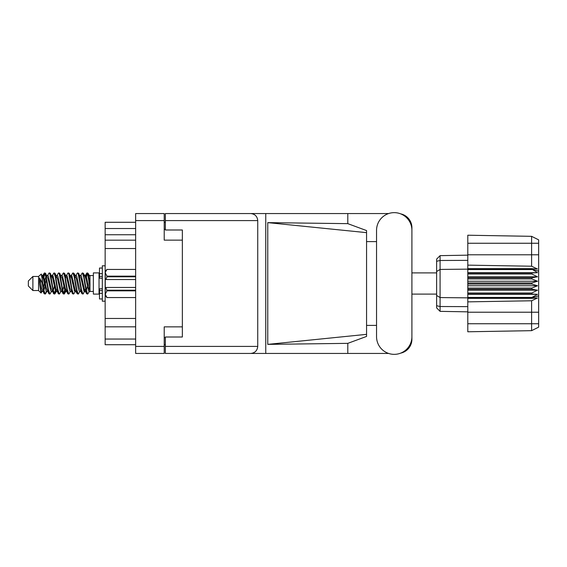 <?xml version="1.0" encoding="UTF-8"?>
<svg xmlns="http://www.w3.org/2000/svg" width="567" height="567" viewBox="0 0 567 567"><rect width="100%" height="100%" fill="white"/><g stroke="black" fill="none" stroke-linecap="round" stroke-linejoin="round"><path stroke-width="0.85" d="M182.354 326.861L164.217 326.861L164.217 353.447L135.648 353.447L135.648 213.553L164.217 213.553L164.217 240.139L182.354 240.139L182.354 337.004L165.351 337.004L165.351 346.416L257.737 346.416L257.737 220.584L165.351 220.584L165.351 213.553L388.636 213.553M165.351 344.715L164.217 344.715M164.217 222.285L165.351 222.285M165.351 220.584L165.351 229.996L182.354 229.996L182.354 240.139M135.648 344.715L105.15 344.715L105.15 339.045L135.648 339.045M135.648 326.833L105.15 326.833L105.15 339.045M135.648 248.53L105.15 248.53L105.15 318.47L135.648 318.47M135.648 234.752L105.15 234.752L105.15 240.167L135.648 240.167M105.15 234.752L105.15 228.522L135.648 228.522M135.648 222.285L105.15 222.285L105.15 228.522M105.15 326.833L105.15 318.47M105.15 248.53L105.15 240.167M376.545 336.663A17.683 17.683 0 0 0 394.228 354.354A17.683 17.683 0 0 0 411.911 336.663L411.911 230.337A17.683 17.683 0 0 0 394.228 212.646A17.683 17.683 0 0 0 376.545 230.337L376.545 336.663M257.737 346.416C257.29 350.654 254.952 353 250.713 353.447L388.636 353.447M400.656 353.142A14.168 14.168 0 0 0 411.911 339.272L411.911 325.394M376.545 325.394L366.566 325.394M366.566 334.353L267.759 344.375L267.759 222.625L347.798 223.646L366.566 230.578L366.566 336.422L347.798 343.354L347.798 353.447M267.759 344.375L347.798 343.354M347.798 223.646L347.798 213.553M250.713 353.447L165.351 353.447L265.753 353.447L265.753 213.553L165.351 213.553M411.911 241.606L411.911 227.728A14.168 14.168 0 0 0 400.656 213.858M366.566 241.606L376.545 241.606M165.351 353.447L165.351 346.416M182.354 229.996L182.354 337.004M250.713 213.553C254.952 214 257.29 216.346 257.737 220.584M366.566 328.846L366.566 238.154M267.759 222.625L366.566 232.647M32.886 290.531L32.886 276.469L28.35 281.005L28.35 285.995L32.886 290.531L38.556 290.531L41.051 293.026L42.362 291.176M32.886 276.469L38.556 276.469L38.556 290.531M84.71 283.5L86.602 293.578L87.665 294.103L86.248 289.73L83.413 273.422L82.35 272.897L83.767 277.27L84.71 283.5M88.36 290.474L88.806 287.788M89.593 291.176L87.665 294.103M46.919 283.5L48.812 293.578L49.875 294.103L48.457 289.73L45.622 273.422L44.559 272.897L45.977 277.27L46.919 283.5M51.81 291.176L49.875 294.103M56.367 283.5L58.259 293.578L59.322 294.103L57.905 289.73L55.07 273.422L54.007 272.897L55.424 277.27L56.367 283.5M61.257 291.176L59.322 294.103M65.815 283.5L67.707 293.578L68.77 294.103L67.353 289.73L64.518 273.422L63.454 272.897L64.872 277.27L65.815 283.5M70.705 291.176L68.77 294.103M75.262 283.5L77.155 293.578L78.218 294.103L76.8 289.73L73.965 273.422L72.902 272.897L74.32 277.27L75.262 283.5M80.153 291.176L78.218 294.103M43.064 277.731L44.559 272.897M44.857 273.103L43.418 279.212M52.511 277.731L52.894 275.682M52.072 275.824L54.007 272.897M61.52 275.824L63.454 272.897M62.76 276.526L62.313 279.212M71.407 277.731L71.782 275.682M70.967 275.824L72.902 272.897M80.415 275.824L82.35 272.897M89.962 290.956L89.962 291.438L93.364 291.438M93.364 283.5L93.364 294.103L99.034 294.103L99.034 272.897L93.364 272.897L93.364 283.5M46.267 291.318L45.509 293.798L44.198 293.798L42.121 282.954L39.57 277.894L39.57 283.635L41.051 293.026M45.154 294.103L43.737 289.73L42.121 278.971L42.121 282.954M55.29 290.474L54.304 293.897M56.09 289.269L54.956 293.798L53.645 293.798L49.754 273.422L49.286 272.897L48.925 273.202L47.352 275.824M54.595 294.103L53.178 289.73L50.35 273.422L49.286 272.897M65.191 287.788L63.752 293.897M65.538 289.269L64.404 293.798L63.093 293.798L59.202 273.422L58.734 272.897L58.373 273.202L56.799 275.824M64.043 294.103L62.625 289.73L59.797 273.422L58.734 272.897M74.631 287.788L74.185 290.474M75.56 290.928L73.852 293.798L72.541 293.798L68.65 273.422L68.175 272.897L67.82 273.202L66.247 275.824M74.986 289.269L74.61 291.318M73.49 294.103L72.073 289.73L69.238 273.422L68.175 272.897M85.574 289.269L83.299 293.798L81.988 293.798L78.097 273.422L77.622 272.897L77.261 273.202L75.687 275.824M84.433 289.269L84.058 291.318M82.938 294.103L81.52 289.73L78.685 273.422L77.622 272.897M89.962 283.053L89.962 276.639L88.02 273.202L89.962 283.053L89.962 287.15L87.545 273.422L87.07 272.897L86.602 273.422L85.574 277.731M88.02 273.202L87.07 272.897M87.368 273.103L85.929 279.212M89.962 275.682L89.962 276.639M89.962 291.367L89.962 287.15M38.556 276.469L41.292 274.052L42.121 278.971M89.962 291.544L88.665 291.147L85.83 278.773L84.873 275.824L84.058 275.682M80.875 291.544L79.217 291.147L78.274 288.227L76.382 278.773L74.964 275.456L76.623 275.853L79.458 288.227L81.988 293.798M73.2 280.431L72.604 283.5M71.428 291.544L69.769 291.147L66.941 278.773L65.978 275.824L65.162 275.682M61.98 291.544L60.322 291.147L57.494 278.773L54.956 273.202M63.093 293.798L60.563 288.227L57.728 275.853L57.253 275.456L55.715 275.682M54.304 280.431L53.709 283.5M52.533 291.544L50.881 291.147L48.046 278.773L45.509 273.202M45.849 276.526L44.857 280.431M44.269 283.5L43.418 287.788M43.085 291.544L41.434 291.147L39.57 283.635M89.962 291.339L86.071 275.853L85.596 275.456L85.007 276.072M75.56 276.072L74.986 277.731M72.541 293.798L70.01 288.227L67.175 275.853L65.524 275.456M66.112 276.072L65.538 277.731M63.752 286.569L62.76 290.474M56.665 276.072L56.09 277.731M54.304 286.569L53.312 290.474M53.645 293.798L51.115 288.227L48.28 275.853L46.629 275.456M46.296 279.212L45.445 283.5M44.857 286.569L43.865 290.474M44.198 293.798L41.667 288.227L39.57 277.894M87.956 283.5L86.375 290.474M85.957 291.318L85.135 291.176L84.178 288.227L81.343 275.853L79.692 275.456M76.51 291.318L75.687 291.176L74.731 288.227L71.896 275.853L70.244 275.456M67.82 293.798L65.283 288.227L62.448 275.853L60.797 275.456M58.373 293.798L55.835 288.227L53.007 275.853L51.349 275.456M48.925 293.798L46.388 288.227L43.56 275.853L43.085 275.456L42.497 276.072M84.873 291.176L84.412 291.544L83.944 291.147L81.109 278.773L78.579 273.202M75.425 291.176L74.964 291.544L74.497 291.147L71.662 278.773L69.131 273.202M64.404 293.798L65.978 291.176L65.524 291.544L65.049 291.147L62.214 278.773L59.684 273.202M57.253 291.544L55.601 291.147L52.766 278.773L50.236 273.202M47.805 291.544L46.154 291.147L43.319 278.773L41.292 274.052M531.846 282.933L467.796 282.933L467.796 284.067L531.846 284.067L531.846 282.933L537.516 281.232L531.846 278.929L531.846 277.823L537.516 276.795L531.846 274.01L531.846 272.982L537.516 272.677L531.846 269.141L467.796 269.141L467.796 265.136L531.605 266.221L531.605 243.257L467.796 243.257L467.796 235.22L531.605 236.333L538.65 239.855L538.65 327.145L531.605 330.667L467.796 331.78L467.796 323.743L531.605 323.743L531.605 300.779L467.796 301.864L467.796 323.743M467.796 298.362L531.846 298.362L531.846 297.448L467.796 297.448L467.796 301.864M467.796 294.018L531.846 294.018L531.846 292.99L467.796 292.99L467.796 297.448M531.846 294.018L537.516 294.323L531.846 297.448M531.846 284.067L537.516 285.768L531.846 288.071L531.846 289.177L537.516 290.205L531.846 292.99M531.846 288.071L467.796 288.071L467.796 289.177L531.846 289.177M531.846 277.823L467.796 277.823L467.796 278.929L531.846 278.929M531.846 272.982L467.796 272.982L467.796 274.01L531.846 274.01M538.65 271.189L531.846 269.141L531.846 268.638L467.796 268.638M467.796 265.136L467.796 254.781L538.65 254.781M467.796 243.257L467.796 254.781M467.796 272.982L467.796 269.141L440.084 269.431L440.084 311.354L436.625 307.895L436.625 259.105L440.084 255.646L467.796 255.157L440.084 255.646L440.084 269.431L436.625 271.522M436.625 295.478L440.084 297.569L467.796 297.859L531.846 297.859L538.65 295.811M467.796 292.99L467.796 289.177M467.796 288.071L467.796 284.067M467.796 282.933L467.796 278.929M467.796 277.823L467.796 274.01M449.234 311.517L447.391 311.481M467.796 311.843L440.084 311.354L436.625 307.895M467.796 269.552L531.846 269.552M538.65 327.145L531.605 330.667L531.605 323.743L538.65 323.743M538.65 243.257L531.605 243.257L531.605 236.333L538.65 239.855M531.846 298.362L537.516 297.973L531.605 300.779M531.605 266.221L537.516 269.027L531.846 268.638M467.796 272.677L537.516 272.677M467.796 276.795L537.516 276.795M467.796 281.232L537.516 281.232M467.796 285.768L537.516 285.768M467.796 290.205L537.516 290.205M467.796 294.323L537.516 294.323M102.322 268.028L99.487 268.028L99.487 278.184L102.322 278.156M102.322 288.844L99.487 288.844L99.487 298.972L102.322 298.972M105.15 265.817L102.322 265.817L102.322 301.183L105.15 301.183M135.648 290.85L106.965 290.85L105.887 287.469L135.648 287.469M106.965 290.205L135.648 290.205M135.648 276.795L106.965 276.795L105.887 279.531L105.264 279.531L105.264 271.146L106.965 269.445L135.648 269.445L106.965 269.445L105.299 272.33M106.965 276.795L106.965 276.15L135.648 276.15M105.264 272.798L106.965 276.15M105.887 287.469L105.264 287.469L105.264 294.202L106.965 297.555L135.648 297.555L106.965 297.555L105.264 295.854L105.264 294.202L106.965 290.85M105.264 279.531L105.264 287.469M135.648 279.531L105.887 279.531M164.217 220.584L135.648 220.584M135.648 346.416L164.217 346.416M164.217 337.684L165.351 337.684M165.351 229.316L164.217 229.316M538.65 312.219L467.796 312.219M436.625 305.712L440.084 306.52L467.796 306.634M467.796 260.366L440.084 260.48L436.625 261.288M102.322 273.663L99.487 273.663M102.322 293.337L99.487 293.337M102.322 290.616L99.487 290.616M102.322 276.384L99.487 276.384M411.911 294.103L436.625 294.103M99.034 290.077L99.487 290.077M99.034 276.923L99.487 276.923M89.962 275.562L93.364 275.562M411.911 272.897L436.625 272.897M84.873 275.824L83.299 273.202M75.425 275.824L73.852 273.202M65.978 275.824L64.404 273.202M85.596 275.456L84.412 275.456M86.708 273.202L85.135 275.824M86.708 293.798L85.135 291.176M77.261 293.798L75.687 291.176M44.198 273.202L42.624 275.824M56.53 291.176L54.956 293.798M47.082 291.176L45.509 293.798M89.962 275.456L89.139 275.456M85.596 291.544L84.412 291.544M76.148 291.544L74.964 291.544M66.7 291.544L65.524 291.544M43.085 275.456L41.901 275.456M102.322 278.184L99.487 278.184M102.322 288.816L99.487 288.816"/></g></svg>
